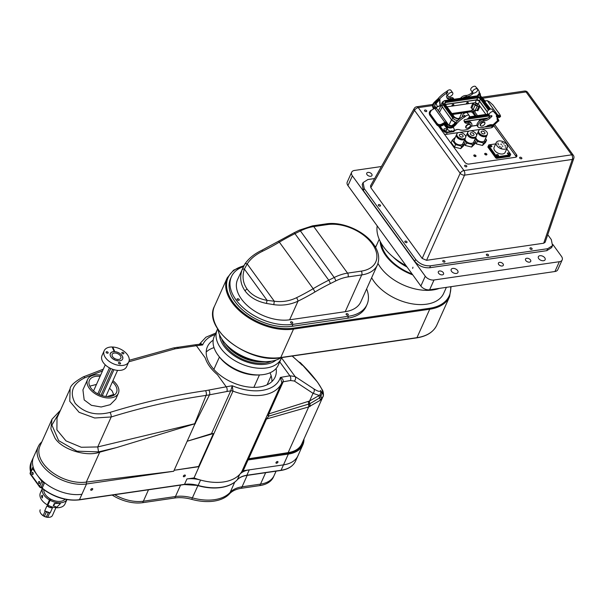 <?xml version="1.0" encoding="UTF-8"?>
<svg xmlns="http://www.w3.org/2000/svg" width="604" height="604" viewBox="0 0 604 604"><rect width="100%" height="100%" fill="white"/><g stroke="black" fill="none" stroke-linecap="round" stroke-linejoin="round"><path stroke-width="0.91" d="M213.174 340.226A37.101 22.424 24.2 0 0 207.421 346.688A37.101 22.424 24.2 0 0 211.302 366.251A37.101 22.424 24.2 0 0 246.19 386.673A37.101 22.424 24.2 0 0 275.122 377.07A37.101 22.424 24.2 0 0 276.126 368.478M271.936 381.532A37.101 22.424 24.2 0 0 270.033 372.774M199.184 344.559C200.173 343.246 201.336 343.374 202.65 344.959L196.391 345.714L205.201 357.847C207.089 363.767 211.158 369.369 217.402 374.654L226.213 386.794L232.261 385.745L232.985 391.128L194.027 477.923A3.375 2.038 24.2 0 0 194.02 477.923L199.078 466.643A3.375 2.038 24.2 0 0 198.625 466.492L213.408 433.551L187.165 441.245L174.133 470.282L199.078 466.643M118.354 393.317L115.742 399.138L110.2 404.703L101.17 407.005L91.415 405.322L84.175 399.916L82.922 389.874L87.58 379.501A16.867 10.193 24.2 0 0 89.347 388.395A16.867 10.193 24.2 0 0 105.202 397.681A16.867 10.193 24.2 0 0 118.354 393.317A16.867 10.193 24.2 0 0 116.587 384.423A16.867 10.193 24.2 0 0 112.948 380.648M129.218 360.278L173.408 347.972L194.888 344.816A3.375 1.895 83.2 0 1 196.391 345.714L175.145 348.825L128.795 361.811A13.492 8.154 -155.8 0 1 116.866 364.967A13.492 8.154 -155.8 0 1 104.401 355.771A13.492 8.154 -155.8 0 1 104.19 350.728A13.492 8.154 -155.8 0 1 112.17 346.99L114.186 351.619A6.75 4.077 24.2 0 0 110.351 353.491A6.75 4.077 24.2 0 0 110.457 356.013A6.75 4.077 24.2 0 0 116.685 360.611A6.75 4.077 24.2 0 0 122.657 359.018A6.75 4.077 24.2 0 0 122.552 356.496A6.75 4.077 24.2 0 0 114.79 351.641L112.774 347.013A13.492 8.154 -155.8 0 1 128.599 356.738A13.492 8.154 -155.8 0 1 128.811 361.781L126.613 366.681A13.492 8.154 -155.8 0 1 114.662 369.875A13.492 8.154 -155.8 0 1 102.204 360.671A13.492 8.154 -155.8 0 1 101.993 355.628L104.19 350.728M102.514 370.947L84.862 377.757C72.45 383.842 69.241 392.374 75.228 403.359C84.22 412.985 95.817 416.005 110.019 412.404C142.612 402.377 174.443 395.137 205.534 390.682L226.213 386.794A3.375 2.001 -99.8 0 1 226.847 391.513L209.535 394.812L195.039 423.706L187.165 441.245L211.506 433.664L230.72 390.841L232.261 385.745A42.167 25.481 24.2 0 0 280.384 377.432C282.551 378.466 283.487 379.916 283.193 381.781L268.765 413.914L309.588 400.988L319.237 395.416L313.031 393.325A3.375 2.809 -56.7 0 0 313.763 388.817C317.825 391.452 320.082 392.026 320.52 390.531L322.408 392.947A3.375 3.322 31.5 0 1 323.004 396.609L320.112 400.384L308.659 406.937L288.146 452.638A33.054 19.977 -155.8 0 0 301.811 443.849L323.004 396.609A3.375 3.02 27.3 0 0 321.909 392.879L320.52 390.531L320.837 391.921A3.375 2.612 166.9 0 0 321.909 392.879L321.909 392.872A3.375 3.02 27.3 0 1 323.004 396.609M100.634 375.129A16.867 10.193 24.2 0 0 87.58 379.501M226.847 391.513L230.72 390.841A3.375 2.038 -155.8 0 1 232.985 391.128A45.534 27.52 -155.8 0 0 281.713 382.974A45.534 27.52 -155.8 0 0 281.841 382.687L280.384 377.432L289.852 375.794L295.092 376.526L313.763 388.817M320.837 391.921L320.173 394.488L319.237 395.416A3.375 2.242 -133.9 0 0 319.652 397.915L320.898 396.367L321.909 392.879A3.375 1.261 -38.4 0 1 322.408 392.947C323.163 391.4 321.441 387.708 317.259 381.871A3.375 1.85 -36 0 1 317.523 382.128L300.679 362.981A3.375 1.125 134.4 0 1 300.777 363.155L302.121 365.193L299.629 362.717M323.095 396.428L323.087 396.443C323.419 397.047 323.925 392.17 322.257 389.769L317.523 382.128M267.466 414.721A3.375 2.038 -155.8 0 1 268.765 413.914A3.375 1.593 -107.7 0 0 268.833 416.111L266.492 418.987L248.644 458.753L288.146 452.638M248.644 458.753A3.375 2.038 24.2 0 0 247.829 459.025A4.047 2.446 -155.8 0 1 247.927 459.01L288.221 453.128A33.733 20.385 24.2 0 0 303.472 440.142M281.857 382.649L267.119 415.499M247.927 459.01L248.04 459.954L243.201 470.743A3.375 2.038 24.2 0 0 241.849 471.52A45.534 27.52 -155.8 0 1 194.027 477.923L186.93 478.957A26.984 16.308 -155.8 0 1 200.566 480.067A45.534 27.52 24.2 0 0 239.728 474.351A26.984 16.308 -155.8 0 1 249.293 469.859L283.495 464.869A34.405 20.793 24.2 0 0 297.983 455.68L302.823 444.891A34.405 20.793 -155.8 0 1 288.334 454.08L248.04 459.954A3.375 2.038 24.2 0 0 246.689 460.731L247.829 459.025M247.149 459.878L267.413 414.827M243.201 470.743L283.495 464.869A34.405 20.793 24.2 0 0 297.983 455.68L295.56 461.071C293.091 466.19 288.183 469.323 280.837 470.471A0.672 0.393 -98.3 0 0 281.071 470.259L288.334 454.08L288.221 453.128M30.872 472.343L30.494 471.837L31.189 462.309L33.613 456.911A34.405 20.793 24.2 0 0 45.459 483.396A34.405 20.793 24.2 0 0 81.902 494.276L86.523 483.978A34.405 20.793 -155.8 0 1 41.835 464.755A34.405 20.793 -155.8 0 1 38.233 446.613A34.405 20.793 -155.8 0 1 41.827 441.909M303.955 439.078A34.405 20.793 -155.8 0 1 302.823 444.891M91.34 490.267A1.178 0.649 144 0 0 92.45 489.618A1.178 0.649 144 0 0 92.676 488.711A1.178 0.649 144 0 0 92.11 488.553A1.178 0.649 144 0 0 91 489.202A1.178 0.649 144 0 0 90.766 490.101A1.178 0.649 144 0 0 91.34 490.267M183.963 476.752A1.178 0.649 144 0 0 185.073 476.103A1.178 0.649 144 0 0 185.3 475.197A1.178 0.649 144 0 0 184.733 475.038A1.178 0.649 144 0 0 183.624 475.688A1.178 0.649 144 0 0 183.389 476.586A1.178 0.649 144 0 0 183.963 476.752M198.625 466.492L174.133 470.282L173.695 471.263L86.523 483.978L86.296 482.09A33.054 19.977 -155.8 0 1 43.367 463.615A33.054 19.977 -155.8 0 1 39.902 446.182L52.02 419.191L50.864 428.848L54.889 437.945C61.638 449.376 86.296 457.198 99.72 452.177L86.296 482.09L173.695 471.263M276.587 463.238A1.178 0.649 144 0 0 277.697 462.589A1.178 0.649 144 0 0 277.923 461.69A1.178 0.649 144 0 0 277.357 461.524A1.178 0.649 144 0 0 276.247 462.173A1.178 0.649 144 0 0 276.013 463.072A1.178 0.649 144 0 0 276.587 463.238M60.453 410.282L52.02 419.191M99.72 452.177L116.466 447.609L98.543 451.89L76.965 451.18L58.633 440.633L51.906 425.08L59.864 411.611M195.039 423.706L116.466 447.609M213.408 433.551L211.506 433.664M194.662 423.827L206.092 395.409C175.205 399.825 143.578 407.013 111.196 416.964L94.707 417.998L79.094 412.313L69.777 401.305L70.102 388.795L57.018 417.945L56.897 429.882L65.979 440.867L81.276 447.262L97.742 446.945L195.417 423.563M208.78 390.116A3.375 1.91 -101.8 0 1 209.535 394.812L206.092 395.409A3.375 1.752 -98.1 0 0 205.534 390.682M98.543 451.89L97.742 446.945L111.196 416.964A3.375 1.253 -107.1 0 0 110.019 412.404M70.102 388.795C70.343 385.662 74.73 381.69 83.269 376.888A3.375 1.427 68.1 0 1 84.862 377.757M215.054 334.616A42.167 25.481 24.2 0 0 202.65 344.959L199.486 344.265L194.888 344.816M267.406 414.857A3.375 0.679 -156.3 0 0 268.833 416.111L309.776 403.759L319.652 397.915A3.375 2.212 43.7 0 1 320.112 400.384M281.849 382.664A3.375 2.038 -155.8 0 1 283.193 381.781L290.486 380.52L294.359 381.033L313.031 393.325L309.588 400.988A3.375 1.623 -107.2 0 0 309.776 403.759A3.375 1.623 70.3 0 1 310.048 406.515M292.155 356.05L299.086 362.151M298.738 361.819L300.007 362.468A3.375 0.581 120.2 0 1 300.014 362.476L300.007 362.468A3.375 0.581 120.2 0 1 300.067 362.793A3.375 0.763 -50.6 0 1 299.811 362.845M308.501 404.159A3.375 1.608 74.1 0 1 308.659 406.937L266.492 418.987A3.375 2.038 -155.8 0 0 265.141 419.803M300.679 362.981A3.375 3.375 0 0 0 300.014 362.476L300.007 362.468A3.375 0.581 120.2 0 1 300.075 362.793A3.375 2.363 147.2 0 1 300.777 363.155C307.391 369.671 312.88 375.914 317.259 381.871M90.925 489.293A1.178 0.649 144 0 0 91.861 488.613M183.548 475.778A1.178 0.649 144 0 0 184.484 475.099M276.171 462.264A1.178 0.649 144 0 0 277.108 461.584M321.607 392.706L321.388 391.649M113.945 395.227L112.14 390.931L109.535 388.259M96.466 384.416L89.785 386.16M100.083 376.36A14.843 8.969 24.2 0 0 89.43 380.331A14.843 8.969 24.2 0 0 90.978 388.161A14.843 8.969 24.2 0 0 104.937 396.33A14.843 8.969 24.2 0 0 116.504 392.487A14.843 8.969 24.2 0 0 114.956 384.665A14.843 8.969 24.2 0 0 112.389 381.887M113.786 394.397L107.21 396.579M214.012 347.625A37.101 22.424 24.2 0 0 206.206 352.034M108.131 352.51A1.11 0.672 -155.8 0 1 108.146 352.925A1.11 0.672 -155.8 0 1 107.165 353.189A1.11 0.672 -155.8 0 1 106.13 352.426A1.11 0.672 -155.8 0 1 106.115 352.011A1.11 0.672 -155.8 0 1 107.104 351.747A1.11 0.672 -155.8 0 1 108.131 352.51M123.85 353.136A1.11 0.672 -155.8 0 1 123.865 353.551A1.11 0.672 -155.8 0 1 122.876 353.816A1.11 0.672 -155.8 0 1 121.849 353.053A1.11 0.672 -155.8 0 1 121.834 352.638A1.11 0.672 -155.8 0 1 122.816 352.374A1.11 0.672 -155.8 0 1 123.85 353.136M120.528 363.231A1.11 0.672 -155.8 0 1 120.543 363.646A1.11 0.672 -155.8 0 1 119.562 363.91A1.11 0.672 -155.8 0 1 118.527 363.155A1.11 0.672 -155.8 0 1 118.512 362.74A1.11 0.672 -155.8 0 1 119.501 362.476A1.11 0.672 -155.8 0 1 120.528 363.231M112.472 347.685L112.774 347.013M39.751 483.313A1.11 0.642 -98.3 0 0 39.743 482.075A1.11 0.642 -98.3 0 0 39.041 481.464A1.11 0.642 -98.3 0 0 38.656 481.811A1.11 0.642 -98.3 0 0 38.671 483.041A1.11 0.642 -98.3 0 0 39.366 483.661A1.11 0.642 -98.3 0 0 39.751 483.313M33.122 474.185A1.11 0.642 -98.3 0 0 33.114 472.947A1.11 0.642 -98.3 0 0 32.42 472.328A1.11 0.642 -98.3 0 0 32.027 472.683A1.11 0.642 -98.3 0 0 32.042 473.914A1.11 0.642 -98.3 0 0 32.737 474.533A1.11 0.642 -98.3 0 0 33.122 474.185M42.401 487.624L42.778 488.711L40.725 487.579A1.351 0.604 91.8 0 0 41.185 487.156A1.351 0.815 -155.8 0 1 42.401 487.624L44.605 482.717A34.405 20.793 24.2 0 0 81.902 494.276L79.479 499.674L184.507 484.348L186.93 478.957M38.233 446.613L33.613 456.911A34.405 20.793 24.2 0 0 33.122 466.907A1.351 0.815 -155.8 0 1 33.107 467.3A1.351 0.815 -155.8 0 1 32.752 467.609A1.351 0.815 24.2 0 0 32.405 467.911A1.351 0.815 24.2 0 0 32.541 468.621L30.343 473.528L39.683 486.394L41.88 481.486L32.541 468.621M41.88 481.486A1.351 0.815 24.2 0 0 43.39 482.256A1.351 0.815 -155.8 0 1 44.605 482.717M42.71 488.53L43.126 489.172C54.798 497.605 66.833 501.177 79.245 499.886A0.672 0.393 -98.3 0 0 79.479 499.674A34.405 20.793 24.2 0 1 42.71 488.53M41.178 513.898A6.07 3.669 24.2 0 0 41.321 514.095A6.07 3.669 24.2 0 0 45.24 516.798A6.07 3.669 24.2 0 0 48.539 517.334A6.07 3.669 24.2 0 0 48.781 517.311M46.342 517.009L48.32 512.592A1.283 0.778 -155.8 0 1 49.702 512.849L47.716 517.266L46.342 517.009A6.75 4.077 -155.8 0 1 45.368 516.707A6.75 4.077 -155.8 0 1 44.417 516.307L43.148 515.605L45.126 511.188A1.283 0.778 -155.8 0 1 46.402 511.898L44.417 516.307M40.136 509.919L40.196 509.799A6.75 4.077 24.2 0 0 40.136 509.919A6.75 4.077 24.2 0 0 39.977 510.388A6.75 4.077 24.2 0 0 41.012 513.702A6.75 4.077 24.2 0 0 43.148 515.605M122.718 356.934A1.283 0.778 -155.8 0 0 122.62 357.085A1.283 0.778 -155.8 0 0 122.589 357.168A1.283 0.778 -155.8 0 0 122.876 357.908A6.75 4.077 -155.8 0 1 122.657 359.018A6.75 4.077 -155.8 0 1 117.931 360.837A1.283 0.778 -155.8 0 0 116.557 360.58A6.75 4.077 -155.8 0 1 114.632 359.878A1.283 0.778 -155.8 0 0 113.363 359.169A6.75 4.077 -155.8 0 1 110.192 353.959A6.75 4.077 -155.8 0 1 110.351 353.491A6.75 4.077 -155.8 0 1 110.404 353.37A1.283 0.778 -155.8 0 0 110.94 353.03A1.283 0.778 -155.8 0 0 110.955 352.653A6.75 4.077 -155.8 0 1 112.155 351.943A1.283 0.778 -155.8 0 0 113.273 351.679A6.75 4.077 -155.8 0 1 121.17 354.556A1.283 0.778 -155.8 0 0 122 355.522A6.75 4.077 -155.8 0 1 122.718 356.934L122.574 357.251M105.262 364.839L93.544 390.939L105.255 364.839M112.087 354.646A4.719 2.854 -155.8 0 1 112.193 354.322A4.719 2.854 -155.8 0 1 117.41 353.536A4.719 2.854 -155.8 0 1 120.921 357.862A4.719 2.854 -155.8 0 1 120.808 358.187A4.719 2.854 -155.8 0 1 115.598 358.965A4.719 2.854 -155.8 0 1 112.087 354.646M110.758 368.5L99.094 394.503M49.135 505.805L48.599 506.99A6.75 4.077 24.2 0 0 50.525 507.692L51.023 506.575M52.329 506.99L51.899 507.949A6.75 4.077 24.2 0 0 52.397 507.987L50.192 512.894L44.696 510.886L46.893 505.986A6.75 4.077 24.2 0 0 47.331 506.28A1.283 0.778 -155.8 0 1 48.599 506.99M47.331 506.28L48.924 502.732M97.795 393.853L109.46 367.851M113.96 369.686L102.28 395.703M51.899 507.949A1.283 0.778 24.2 0 0 50.525 507.692M100.981 395.273L112.654 369.271M49.702 512.849L50.192 512.894M47.716 517.266A6.75 4.077 24.2 0 0 49.037 517.303A6.75 4.077 24.2 0 0 52.442 515.446L55.938 507.67M44.696 510.886L45.126 511.188M48.32 512.592L46.402 511.898M59.66 501.403A11.468 6.931 -155.8 0 1 59.539 501.411A11.468 6.931 -155.8 0 1 45.904 495.295A11.468 6.931 -155.8 0 1 45.829 495.197M65.051 499.236A11.808 7.135 -155.8 0 1 59.788 501.403A11.808 7.135 -155.8 0 1 45.745 495.099A11.808 7.135 -155.8 0 1 45.451 494.706A11.808 7.135 -155.8 0 1 43.866 489.731M49.286 501.569L50.192 499.787L49.286 501.569M41.85 497.394C41.397 495.514 41.638 494.978 42.574 495.778L42.393 497.96L41.85 497.394M42.137 495.265L42.574 495.778M58.55 503.298L60.355 503.668L56.791 507.217L53.28 505.722L54.254 503.547L58.55 503.298M53.424 505.85L55.032 503.442M54.428 503.517L53.877 504.869L54.866 503.464M42.454 488.296A13.492 8.154 24.2 0 0 49.475 499.938L47.278 504.846L49 502.634M42.446 488.296L40.362 492.94A13.492 8.154 24.2 0 0 47.278 504.846M50.827 499.289L50.064 500.271A13.492 8.154 24.2 0 0 66.561 500.112A13.492 8.154 24.2 0 0 66.916 499.591M50.064 500.271L47.859 505.171A13.492 8.154 24.2 0 0 64.364 505.019A13.492 8.154 24.2 0 0 64.983 503.985L66.953 499.599M49.475 499.938L50.245 498.957M148.501 489.776L143.375 501.207A32.382 19.57 -155.8 0 1 114.677 494.714A32.382 19.57 24.2 0 0 143.375 501.207L175.447 496.526L143.375 501.207L142.71 502.679L174.79 497.998A33.733 20.385 -155.8 0 1 191.717 499.357A44.19 26.704 24.2 0 0 229.49 493.846A33.733 20.385 -155.8 0 1 241.396 488.281L259.856 485.586A32.382 19.57 24.2 0 0 273.491 476.941L274.148 475.469A32.382 19.57 -155.8 0 1 260.513 484.121L242.061 486.809A33.733 20.385 24.2 0 0 230.147 492.373A44.19 26.704 -155.8 0 1 192.374 497.885A33.733 20.385 24.2 0 0 175.447 496.526A33.733 20.385 -155.8 0 1 192.374 497.885A44.19 26.704 24.2 0 0 230.147 492.373A33.733 20.385 -155.8 0 1 242.061 486.809L260.513 484.121A32.382 19.57 24.2 0 0 274.148 475.469L276.081 471.165M260.498 374.873L258.52 374.986A32.382 19.57 -155.8 0 1 255.839 375.039A32.382 19.57 -155.8 0 1 220.007 357.704L218.776 356.149A35.077 21.2 24.2 0 0 257.598 374.933A35.077 21.2 24.2 0 0 260.498 374.873A35.077 21.2 24.2 0 0 278.225 365.209L281.2 358.587A35.077 21.2 -155.8 0 1 260.566 368.312A35.077 21.2 -155.8 0 1 226.764 354.79A35.077 21.2 -155.8 0 1 217.191 329.859A35.077 21.2 -155.8 0 1 217.674 328.886M217.191 329.859L214.216 336.481A35.077 21.2 24.2 0 0 218.776 356.149M219.471 334.624A32.382 19.57 24.2 0 0 260.573 364.499A32.382 19.57 24.2 0 0 276.126 360.044M221.683 338.784A30.698 18.55 24.2 0 0 260.022 363.336A30.698 18.55 24.2 0 0 271.543 361.162M281.592 357.598A35.077 21.2 -155.8 0 1 281.2 358.587M112.185 495.076A32.382 19.57 24.2 0 0 142.71 502.679M438.625 273.265A2.869 1.729 -155.8 0 1 438.33 271.747A2.869 1.729 -155.8 0 1 440.565 271.007A2.869 1.729 -155.8 0 1 443.261 272.585A2.869 1.729 -155.8 0 1 443.555 274.095A2.869 1.729 -155.8 0 1 441.32 274.843A2.869 1.729 -155.8 0 1 438.625 273.265M367.051 174.677A2.869 1.729 -155.8 0 1 366.749 173.167A2.869 1.729 -155.8 0 1 368.984 172.419A2.869 1.729 -155.8 0 1 371.679 173.997A2.869 1.729 -155.8 0 1 371.981 175.515A2.869 1.729 -155.8 0 1 369.746 176.255A2.869 1.729 -155.8 0 1 367.051 174.677M525.805 260.543A2.869 1.729 -155.8 0 1 525.503 259.033A2.869 1.729 -155.8 0 1 527.737 258.293A2.869 1.729 -155.8 0 1 530.433 259.871A2.869 1.729 -155.8 0 1 530.735 261.381A2.869 1.729 -155.8 0 1 528.5 262.121A2.869 1.729 -155.8 0 1 525.805 260.543M503.056 263.865A2.695 1.631 24.2 0 0 500.52 262.378A2.695 1.631 24.2 0 0 498.413 263.072A2.695 1.631 24.2 0 0 498.7 264.499A2.695 1.631 24.2 0 0 501.237 265.987A2.695 1.631 24.2 0 0 503.336 265.284A2.695 1.631 24.2 0 0 503.056 263.865M500.58 265.813A2.695 1.631 24.2 0 0 499.848 265.488M538.745 258.655A3.707 2.242 -155.8 0 1 538.353 256.7A3.707 2.242 -155.8 0 1 541.244 255.741A3.707 2.242 -155.8 0 1 544.74 257.78A3.707 2.242 -155.8 0 1 545.125 259.735A3.707 2.242 -155.8 0 1 542.233 260.694A3.707 2.242 -155.8 0 1 538.745 258.655M451.566 271.377A3.707 2.242 -155.8 0 1 451.18 269.422A3.707 2.242 -155.8 0 1 454.072 268.455A3.707 2.242 -155.8 0 1 457.56 270.501A3.707 2.242 -155.8 0 1 457.945 272.457A3.707 2.242 -155.8 0 1 455.054 273.416A3.707 2.242 -155.8 0 1 451.566 271.377M552.849 244.469L561.471 256.353A6.75 4.077 24.2 0 1 562.181 259.909L557.779 269.716A6.75 4.077 -155.8 0 1 554.933 271.513L429.618 289.799A6.75 4.077 -155.8 0 1 420.86 286.032L347.957 185.617A6.75 4.077 -155.8 0 1 347.247 182.061L351.649 172.253A6.75 4.077 24.2 0 0 352.358 175.809L425.261 276.224A6.75 4.077 24.2 0 0 434.019 279.992L429.618 289.799M412.675 268.418L412.955 267.202L412.675 268.418M554.933 271.513L559.334 261.706L434.019 279.992M381.418 166.523L354.495 170.449A6.75 4.077 24.2 0 0 351.649 172.253M559.334 261.706A6.75 4.077 24.2 0 0 562.181 259.909M488.07 146.5L488.357 145.866L488.07 146.5M495.673 143.88L488.795 144.885L488.583 145.421L496.541 156.376L497.417 156.746L510.493 154.843L510.048 155.824L496.971 157.727L510.048 155.824L509.761 156.459L496.684 158.369L495.809 157.991L487.858 147.036M495.809 157.991L496.095 157.35L488.145 146.402L496.095 157.35L496.971 157.727L496.684 158.369M507.632 153.869A1.08 0.649 -155.8 0 1 508.742 154.375A1.08 0.649 24.2 0 0 507.632 153.869M496.73 155.462A1.08 0.649 -155.8 0 1 497.847 155.96A1.08 0.649 24.2 0 0 496.73 155.462M490.101 146.334A1.08 0.649 -155.8 0 1 491.218 146.832A1.08 0.649 24.2 0 0 490.101 146.334M505.231 147.082L506.099 147.225L505.231 147.082M501.916 142.514L502.785 142.665L501.916 142.514M500.867 147.716L501.743 147.867L500.867 147.716M497.553 143.148L498.428 143.299L497.553 143.148M504.778 145.632L505.646 145.775L504.778 145.632M503.457 143.805L504.325 143.956L503.457 143.805M502.052 146.025L502.928 146.176L502.052 146.025M500.731 144.205L501.599 144.348L500.731 144.205M499.334 146.425L500.203 146.576L499.334 146.425M498.006 144.598L498.874 144.749L498.006 144.598M496.896 145.768A6.07 3.669 -155.8 0 1 496.261 142.567A6.07 3.669 -155.8 0 1 500.995 140.996A6.07 3.669 -155.8 0 1 506.703 144.341A6.07 3.669 -155.8 0 1 507.337 147.542A6.07 3.669 -155.8 0 1 502.604 149.113A6.07 3.669 -155.8 0 1 496.896 145.768M496.261 142.567L494.102 147.376A6.07 3.669 24.2 0 0 494.744 150.577A6.07 3.669 24.2 0 0 500.452 153.922A6.07 3.669 24.2 0 0 505.186 152.351L507.337 147.542M490.01 146.221A1.08 0.649 24.2 0 0 491.022 146.81A1.08 0.649 24.2 0 0 491.867 146.538A1.08 0.649 24.2 0 0 491.754 145.964A1.08 0.649 24.2 0 0 490.735 145.368A1.08 0.649 24.2 0 0 489.897 145.647A1.08 0.649 24.2 0 0 490.01 146.221M507.534 153.756A1.08 0.649 24.2 0 0 508.553 154.352A1.08 0.649 24.2 0 0 509.391 154.073A1.08 0.649 24.2 0 0 509.278 153.507A1.08 0.649 24.2 0 0 508.266 152.91A1.08 0.649 24.2 0 0 507.42 153.19A1.08 0.649 24.2 0 0 507.534 153.756M496.639 155.349A1.08 0.649 24.2 0 0 497.651 155.945A1.08 0.649 24.2 0 0 498.496 155.666A1.08 0.649 24.2 0 0 498.383 155.092A1.08 0.649 24.2 0 0 497.364 154.503A1.08 0.649 24.2 0 0 496.526 154.775A1.08 0.649 24.2 0 0 496.639 155.349M510.493 154.843L510.705 154.307L506.748 148.856M488.583 145.421L488.795 144.885M497.417 156.746L496.971 157.727L496.095 157.35L496.541 156.376M481.607 119.886L481.614 119.894A1.653 0.906 144 0 0 480.278 119.818A1.653 0.906 144 0 0 478.942 121.049A1.653 0.906 144 0 0 478.836 121.563M467.141 122.031L467.119 122A1.653 0.906 144 0 0 465.442 122.106M472.69 91.272A2.967 1.631 -36 0 1 475.091 89.052A2.967 1.631 -36 0 1 477.485 89.181A2.967 1.631 -36 0 1 477.485 90.57A2.967 1.631 -36 0 1 475.076 92.797A2.967 1.631 -36 0 1 472.683 92.669A2.967 1.631 -36 0 1 472.69 91.272M475.793 86.931A2.967 1.631 144 0 0 475.665 86.666A2.967 1.631 144 0 0 473.264 86.538A2.967 1.631 144 0 0 470.863 88.758A2.967 1.631 144 0 0 470.863 90.155L472.683 92.669M439.803 99.585A1.012 0.559 144 0 0 439.742 99.449A1.012 0.559 144 0 0 439.319 99.305A20.242 11.106 -36 0 1 446.915 92.978A3.375 1.85 144 0 0 447.843 92.269A2.967 1.631 144 0 0 446.907 93.522A2.967 1.631 144 0 0 446.907 94.911L447.896 96.285A2.967 1.631 -36 0 1 447.904 94.888A2.967 1.631 -36 0 1 450.305 92.669A2.967 1.631 -36 0 1 452.706 92.797A2.967 1.631 -36 0 1 452.698 94.186A2.967 1.631 -36 0 1 450.297 96.413A2.967 1.631 -36 0 1 447.896 96.285M452.706 92.797L450.878 90.283A2.967 1.631 144 0 0 447.02 91.129L447.843 92.269M494.019 111.951L492.2 109.445A2.967 1.631 144 0 0 489.806 109.316A2.967 1.631 144 0 0 487.398 111.536A2.967 1.631 144 0 0 487.398 112.933L489.217 115.44A2.967 1.631 -36 0 1 489.225 114.05A2.967 1.631 -36 0 1 491.626 111.823A2.967 1.631 -36 0 1 494.019 111.951A2.967 1.631 -36 0 1 494.155 112.216L494.525 112.737A20.242 11.106 -36 0 1 495.892 114.103A20.242 11.106 -36 0 1 497.115 117.569L497.1 119.154L497.568 120.672L497.628 119.637M497.477 119.282L498.036 119.992A0.672 0.612 117.2 0 1 497.923 120.928L497.568 120.672L493.038 124.779L490.569 124.673A6.75 3.7 -36 0 0 488.168 125.511A15.515 8.509 -36 0 1 479.659 127.701A4.719 2.59 -36 0 1 478.074 126.999A4.719 2.59 -36 0 1 478.081 124.779A4.719 2.59 -36 0 1 484.136 120.747L483.313 119.607A6.07 3.33 144 0 0 489.074 117.085L490.403 115.877M478.074 126.999L477.251 125.858A4.719 2.59 -36 0 1 477.258 123.639A4.719 2.59 -36 0 1 483.313 119.607M456.526 123.246L456.609 123.714L455.499 123.563L456.526 123.246A1.012 0.559 -36 0 1 456.684 123.216L456.02 122.31A20.242 11.106 -36 0 1 463.615 115.983A3.375 1.85 144 0 0 464.544 115.273L465.374 116.413A2.967 1.631 -36 0 1 469.24 115.568A2.967 1.631 -36 0 1 469.233 116.965A2.967 1.631 -36 0 1 465.367 119.494A1.012 0.559 -36 0 0 464.053 120.355A1.012 0.559 -36 0 0 464.008 120.762L464.446 121.94A6.07 3.33 -36 0 0 464.687 122.385A6.07 3.33 -36 0 0 468.591 123.02A4.719 2.59 -36 0 1 471.633 123.503A4.719 2.59 -36 0 1 470.977 126.787A4.719 2.59 -36 0 1 467.028 129.543A15.515 8.509 -36 0 1 459.418 129.709A6.75 3.7 -36 0 0 457.492 129.505L454.291 130.336M469.24 115.568L467.413 113.061A2.967 1.631 144 0 0 465.02 112.933A2.967 1.631 144 0 0 462.619 115.153A2.967 1.631 144 0 0 462.611 116.549L462.656 116.602M481.607 126.077A2.695 1.48 -36 0 1 481.547 126.077A2.695 1.48 -36 0 1 480.444 125.685A2.695 1.48 -36 0 1 480.444 124.416A2.695 1.48 -36 0 1 482.634 122.393A2.695 1.48 -36 0 1 484.808 122.514A2.695 1.48 -36 0 1 484.846 123.692A2.695 1.48 -36 0 1 484.823 123.745M480.384 125.587A2.695 1.48 -36 0 1 480.308 125.504A2.695 1.48 -36 0 1 480.316 124.235A2.695 1.48 -36 0 1 482.498 122.212A2.695 1.48 -36 0 1 484.68 122.333A2.695 1.48 -36 0 1 484.74 122.423M467.119 128.191A2.695 1.48 -36 0 1 467.058 128.191A2.695 1.48 -36 0 1 465.948 127.799A2.695 1.48 -36 0 1 465.956 126.53A2.695 1.48 -36 0 1 468.138 124.507A2.695 1.48 -36 0 1 470.32 124.628A2.695 1.48 -36 0 1 470.35 125.806A2.695 1.48 -36 0 1 470.327 125.858M465.888 127.701A2.695 1.48 -36 0 1 465.82 127.618A2.695 1.48 -36 0 1 465.82 126.349A2.695 1.48 -36 0 1 468.009 124.326A2.695 1.48 -36 0 1 470.184 124.447A2.695 1.48 -36 0 1 470.244 124.537M480.618 124.492A2.567 1.404 -36 0 1 483.479 122.333A2.567 1.404 -36 0 1 484.801 123.797A2.567 1.404 -36 0 1 484.763 123.888A2.567 1.404 -36 0 1 481.667 126.07A2.567 1.404 -36 0 1 480.618 124.492M466.129 126.606A2.567 1.404 -36 0 1 468.983 124.447A2.567 1.404 -36 0 1 470.305 125.911A2.567 1.404 -36 0 1 470.267 126.002A2.567 1.404 -36 0 1 467.179 128.184A2.567 1.404 -36 0 1 466.129 126.606M444.34 134.096L446.409 134.345L458.504 132.586M444.597 128.675A1.518 0.914 -155.8 0 1 446.205 129.158A1.518 0.914 -155.8 0 1 446.726 130.321A1.518 0.914 -155.8 0 1 446.084 130.728A1.518 0.914 -155.8 0 1 444.476 130.245A1.518 0.914 -155.8 0 1 443.955 129.082A1.518 0.914 -155.8 0 1 444.597 128.675M467.579 103.82L472.947 103.035L475.137 105.217L477.326 106.161L479.999 106.274L477.885 110.766L477.009 110.396L479.123 105.896M472.003 108.176L473.113 109.853L475.189 110.743L477.009 110.396L474.095 110.457L470.984 107.595L472.026 108.176M475.892 103.767A1.148 0.695 -155.8 0 1 477.107 104.13A1.148 0.695 -155.8 0 1 477.5 105.013A1.148 0.695 -155.8 0 1 477.017 105.315A1.148 0.695 -155.8 0 1 475.801 104.953A1.148 0.695 -155.8 0 1 475.408 104.077A1.148 0.695 -155.8 0 1 475.892 103.767M453.702 104.688A0.997 0.544 144 0 0 453.649 104.575A0.997 0.544 144 0 0 452.849 104.53A0.997 0.544 144 0 0 452.041 105.277A0.997 0.544 144 0 0 452.041 105.745A0.997 0.544 144 0 0 452.086 105.791L452.064 105.791A1.012 0.559 -36 0 1 452.026 105.753A1.012 0.559 -36 0 1 452.026 105.277A1.012 0.559 -36 0 1 452.849 104.522A1.012 0.559 -36 0 1 453.664 104.56A1.012 0.559 -36 0 1 453.71 104.651M452.185 105.473A0.997 0.544 -36 0 1 452.992 104.726A0.997 0.544 -36 0 1 453.793 104.771A0.997 0.544 -36 0 1 453.793 105.239A0.997 0.544 -36 0 1 452.985 105.979A0.997 0.544 -36 0 1 452.185 105.942A0.997 0.544 -36 0 1 452.185 105.473M453.642 105.013C453.461 104.175 452.917 104.25 452.011 105.247L452.064 105.791M468.198 102.574A0.997 0.544 144 0 0 468.145 102.461A0.997 0.544 144 0 0 467.345 102.416A0.997 0.544 144 0 0 466.537 103.163A0.997 0.544 144 0 0 466.537 103.624A0.997 0.544 144 0 0 466.575 103.677L466.628 103.714M466.681 103.36A0.997 0.544 -36 0 1 467.481 102.612A0.997 0.544 -36 0 1 468.289 102.657A0.997 0.544 -36 0 1 468.289 103.125A0.997 0.544 -36 0 1 467.481 103.865A0.997 0.544 -36 0 1 466.681 103.828A0.997 0.544 -36 0 1 466.681 103.36M468.138 102.899C467.957 102.061 467.405 102.136 466.499 103.133L466.56 103.677A1.012 0.559 -36 0 1 466.522 103.639A1.012 0.559 -36 0 1 466.522 103.163A1.012 0.559 -36 0 1 467.345 102.408A1.012 0.559 -36 0 1 468.16 102.446M445.344 104.537L476.503 99.992L479.787 101.14M445.254 104.409L476.79 99.811A2.084 1.261 -155.8 0 1 479.493 100.974L487.315 111.748M458.934 119.449L453.347 117.335L443.608 103.918L442.845 104.484A4.59 2.771 -155.8 0 1 442.362 102.068L441.479 104.031A4.59 2.771 24.2 0 0 441.962 106.447L451.701 119.871A4.59 2.771 24.2 0 0 455.212 122.204M464.272 121.464L487.881 118.022M455.174 122.242L451.407 119.698L441.494 105.602M464.31 121.57L487.67 118.165M452.857 131.166L453.906 131.619L450.274 131.166M447.005 106.817L452.321 106.047M453.091 105.934L466.809 103.933M487.269 111.914L479.568 101.306L478.36 104.009L475.295 102.695L472.947 103.035L470.984 107.595L471.475 107.746M475.137 105.217L473.113 109.702L475.031 110.653L477.326 106.161M478.36 104.009L485.918 114.428M451.875 113.529L471.724 110.63L474.789 111.951L477.485 115.658M477.885 110.766L477.417 110.502L477.885 110.766M477.59 110.668L476.76 110.434L477.417 110.502M481.161 129.279L491.633 127.754L493.068 126.817L493.732 125.209M459.365 132.457L469.406 130.993M470.267 130.864L480.301 129.407M493.793 125.058L492.351 126.01L491.633 127.754M471.354 126.236L477.024 125.406M446.409 134.345L447.194 132.593L444.786 132.208L442.815 130.713L442.46 131.506M477.001 125.3L471.422 126.115M488.591 125.315L488.175 126.138L485.639 126.983L487.149 125.994M447.904 129.694L444.023 124.65M440.142 126.221L443.193 130.426L447.134 132.125L451.256 131.529L451.505 130.623M487.813 125.33L488.175 126.138L493.158 125.217M434.578 108.388L431.55 110.23C429.897 111.325 429.482 112.608 430.297 114.081L429.799 114.783A4.047 3.284 168 0 1 429.331 113.733A4.047 3.284 168 0 1 431.301 110.154L429.452 114.315A4.047 3.284 168 0 1 429.406 114.02M430.297 114.081L437.054 123.39C438.24 124.673 439.765 124.907 441.622 124.107L444.899 122.333L445.314 123.178L446.379 122.959L446.892 123.714L446.885 122.74L446.379 122.959M446.749 123.812L444.431 124.122L446.288 122.997L447.889 125.096L448.568 125.051L446.854 122.559A0.672 0.559 159.6 0 1 446.885 122.74L447.134 123.163M444.348 124.341L442.158 125.519A4.047 3.284 168 0 1 436.677 124.666L429.92 115.356A4.047 3.284 168 0 1 429.452 114.315L430.025 115.5M496.39 115.689L497.334 115.583A0.672 0.544 -64 0 0 497.462 114.662L499.5 115.658C500.489 116.043 500.535 115.583 499.651 114.262L499.772 114.435M499.651 114.262L492.894 104.945L489.429 101.782L487.39 100.793A0.672 0.544 -64 0 0 487.224 100.649L484.899 100.974M485.586 100.891L484.559 101.298L485.586 100.891M484.921 100.989A0.672 0.551 124 0 1 484.831 100.891L483.759 99.464L483.208 99.517M497.334 115.583L499.365 116.58L498.67 117.274L497.228 116.572A0.672 0.544 116 0 1 497.001 116.723M496.375 116.549L497.198 116.564M496.82 115.976L497.432 116.391L496.631 116.859M445.367 124.711L444.438 124.122M445.495 124.824L446.039 124.243L447.028 125.609L446.59 126.312L445.42 124.779M496.284 114.715A1.955 1.072 -36 0 1 497.462 114.662L487.39 100.793A1.955 1.072 144 0 0 485.118 101.51L484.597 101.978L484.559 101.298M496.329 116.557L496.986 116.663M445.526 124.907L444.589 124.356L442.151 125.662C439.969 126.636 438.157 126.334 436.715 124.749L436.79 124.817M452.328 125.67L454.065 124.031L454.563 124.711A4.719 2.59 -36 0 1 452.826 126.349L452.2 125.519L451.875 125.911L447.889 125.096M456.179 122.136A1.012 0.559 144 0 0 455.695 122.106L455.001 122.876L455.499 123.563A20.913 11.476 144 0 0 454.563 124.711L455.341 125.247L452.562 127.55A5.059 4.183 159.6 0 1 446.59 126.312L447.806 129.566L444.174 124.567L447.783 129.52A5.059 4.183 -20.4 0 0 453.264 130.932L454.578 130.388L453.362 127.119L452.826 126.349L452.207 126.681C450.033 127.429 448.304 127.074 447.028 125.609M497.266 119.116L498.036 119.992C498.806 120.317 498.662 119.728 497.62 118.233L497.485 118.037M440.014 104.145L439.999 105.851L437.085 106.651M435.152 106.576A2.695 2.227 159.6 0 1 434.971 106.213A2.695 2.227 159.6 0 1 435.786 103.729L436.164 103.427L437.379 106.697L436.775 107.112A2.695 2.227 -20.4 0 0 436.186 108.003M435.454 107.965L434.502 106.651L435.227 102.982L435.627 102.665L436.164 103.427L439.41 100.022L439.848 100.234L440.195 105.345M435.627 102.665L435.137 101.978L436.866 100.34L437.364 101.027L435.627 102.665M434.472 108.312L433.642 107.172C432.668 105.526 432.977 103.941 434.578 102.401L435.137 101.978M480.157 94.783A0.672 0.506 -174.8 0 1 479.908 95.462L480.369 96.98L480.814 96.33A0.672 0.476 128.2 0 1 480.784 96.934M478.927 92.404L480.218 93.673L480.565 96.104L480.067 95.424L483.759 99.464M455.454 122.114L455.001 122.876A20.913 11.476 144 0 0 454.065 124.031L451.747 125.647L452.562 127.55M493.038 124.779L493.672 125.036L492.773 124.983M439.999 105.851L439.033 105.957M438.142 101.555L437.364 101.027A20.913 11.476 -36 0 1 438.3 99.871L439.41 100.022L439.327 99.554A1.012 0.559 -36 0 1 439.908 99.683A1.012 0.559 -36 0 1 439.976 99.864L439.848 100.234M477.13 88.69A20.242 11.106 -36 0 1 478.36 89.958A20.242 11.106 -36 0 1 479.584 93.431A1.012 0.559 144 0 0 478.708 93.967L478.874 94.194A1.012 0.559 -36 0 1 479.908 93.635L479.908 95.462M456.231 129.649L457.198 129.535M455.695 122.106L455.001 122.876M456.851 123.45L456.851 123.45A20.242 11.106 -36 0 1 464.446 117.123L463.615 115.983M497.402 117.448L497.107 117.327A1.012 0.559 -36 0 1 497.107 117.327L497.13 117.803M438.255 98.429L437.802 99.192L438.496 98.414L437.802 99.192L438.3 99.871L439.327 99.554M438.391 98.407L439.319 99.305M479.704 93.076L479.078 92.495M465.374 116.413A3.375 1.85 -36 0 1 464.446 117.123M494.525 112.737A3.375 1.85 -36 0 1 494.299 112.51A3.375 1.85 -36 0 1 494.155 112.216M489.074 117.085L489.904 118.225L491.535 116.746A1.012 0.559 -36 0 0 491.875 115.825A1.012 0.559 -36 0 0 491.195 115.726A2.967 1.631 -36 0 1 489.217 115.44M489.904 118.225A6.07 3.33 -36 0 1 484.136 120.747M446.915 92.978L446.084 91.838A20.242 11.106 144 0 0 438.489 98.165M446.084 91.838A3.375 1.85 144 0 0 447.02 91.129M446.839 97.584A6.07 3.33 144 0 0 450.237 97.735L451.06 98.875A4.719 2.59 -36 0 1 454.012 99.252L453.272 98.218A4.719 2.59 144 0 0 450.237 97.735M462.891 97.954A4.719 2.59 -36 0 1 466.613 96.602L465.782 95.462A4.719 2.59 144 0 0 460.467 98.309M465.782 95.462A6.07 3.33 144 0 0 471.543 92.941L472.373 94.081L473.468 93.091M472.351 92.208L471.543 92.941M478.36 89.958L477.538 88.818A20.242 11.106 144 0 0 476.307 87.55M464.37 121.729A6.07 3.33 144 0 0 467.76 121.88A4.719 2.59 -36 0 1 470.803 122.363L471.633 123.503M493.838 111.695A20.242 11.106 -36 0 1 495.061 112.963L495.892 114.103M447.307 95.47A1.012 0.559 144 0 0 446.477 96.617L446.915 97.795A6.07 3.33 144 0 0 447.156 98.241A6.07 3.33 144 0 0 451.06 98.875M441.048 105.36A6.75 3.7 144 0 0 440.369 105.33M478.708 93.967A5.194 2.846 144 0 0 478.066 94.813A13.084 7.18 -36 0 1 477.303 95.893M466.613 96.602A6.07 3.33 144 0 0 472.373 94.081M474.314 154.941A1.178 0.71 24.2 0 0 473.823 155.258A1.178 0.71 24.2 0 0 474.223 156.164A1.178 0.71 24.2 0 0 475.476 156.542A1.178 0.71 24.2 0 0 475.975 156.225A1.178 0.71 24.2 0 0 475.567 155.319A1.178 0.71 24.2 0 0 474.314 154.941M485.216 153.356A1.178 0.71 24.2 0 0 484.718 153.665A1.178 0.71 24.2 0 0 485.125 154.579A1.178 0.71 24.2 0 0 486.371 154.949A1.178 0.71 24.2 0 0 486.869 154.632A1.178 0.71 24.2 0 0 486.462 153.726A1.178 0.71 24.2 0 0 485.216 153.356M476.073 115.862L473.309 112.057A2.023 1.223 24.2 0 0 470.682 110.925L451.966 113.658M459.387 118.293L461.69 113.152M473.966 155.915A1.178 0.71 -155.8 0 1 475.386 156.549M484.869 154.322A1.178 0.71 -155.8 0 1 486.28 154.956M452.57 114.488L470.244 111.906A2.023 1.223 -155.8 0 1 472.872 113.039L475.031 116.013M459.606 135.93A2.023 1.223 24.2 0 0 461.509 137.048A2.023 1.223 24.2 0 0 463.087 136.527A2.023 1.223 24.2 0 0 462.875 135.455A2.023 1.223 24.2 0 0 460.973 134.345A2.023 1.223 24.2 0 0 459.395 134.866A2.023 1.223 24.2 0 0 459.606 135.93M456.624 134.503A4.719 2.854 24.2 0 0 456.496 134.745A4.719 2.854 24.2 0 0 456.986 137.229A4.719 2.854 24.2 0 0 461.426 139.834A4.719 2.854 24.2 0 0 465.11 138.61A4.719 2.854 24.2 0 0 465.201 138.354M456.496 134.745L454.238 139.766A4.719 2.854 24.2 0 0 454.729 142.257A4.719 2.854 24.2 0 0 459.176 144.854A4.719 2.854 24.2 0 0 462.853 143.639L465.11 138.61M457.432 136.255A4.719 2.854 24.2 0 0 461.871 138.852A4.719 2.854 24.2 0 0 465.548 137.629A4.719 2.854 24.2 0 0 465.057 135.137A4.719 2.854 24.2 0 0 460.618 132.54A4.719 2.854 24.2 0 0 456.934 133.763A4.719 2.854 24.2 0 0 457.432 136.255M456.843 134.012A4.719 2.854 24.2 0 0 456.715 134.254A4.719 2.854 24.2 0 0 457.205 136.746A4.719 2.854 24.2 0 0 461.645 139.343A4.719 2.854 24.2 0 0 465.329 138.12A4.719 2.854 24.2 0 0 465.42 137.863M455.371 137.244L452.29 140.136L451.188 142.589L454.442 147.066L460.701 148.637L463.706 145.715L464.801 143.269L463.698 141.751M452.29 140.136L455.544 144.62L461.796 146.183L464.801 143.269M454.442 147.066L455.544 144.62M460.701 148.637L461.796 146.183M519.81 158.165A1.178 0.71 24.2 0 0 520.92 158.814A1.178 0.71 24.2 0 0 521.841 158.505A1.178 0.71 24.2 0 0 521.713 157.886A1.178 0.71 24.2 0 0 520.603 157.236A1.178 0.71 24.2 0 0 519.682 157.538A1.178 0.71 24.2 0 0 519.81 158.165M424.68 110.962A1.178 0.71 24.2 0 0 425.79 111.612A1.178 0.71 24.2 0 0 426.711 111.31A1.178 0.71 24.2 0 0 426.59 110.683A1.178 0.71 24.2 0 0 425.48 110.034A1.178 0.71 24.2 0 0 424.559 110.343A1.178 0.71 24.2 0 0 424.68 110.962M464.778 166.191A1.178 0.71 24.2 0 0 465.888 166.84A1.178 0.71 24.2 0 0 466.809 166.538A1.178 0.71 24.2 0 0 466.688 165.911A1.178 0.71 24.2 0 0 465.578 165.262A1.178 0.71 24.2 0 0 464.657 165.572A1.178 0.71 24.2 0 0 464.778 166.191M530.086 248.75A1.178 0.71 24.2 0 0 531.195 249.399A1.178 0.71 24.2 0 0 532.116 249.09A1.178 0.71 24.2 0 0 531.996 248.471A1.178 0.71 24.2 0 0 530.886 247.821A1.178 0.71 24.2 0 0 529.965 248.123A1.178 0.71 24.2 0 0 530.086 248.75M486.499 255.107A1.178 0.71 24.2 0 0 487.609 255.756A1.178 0.71 24.2 0 0 488.53 255.454A1.178 0.71 24.2 0 0 488.409 254.828A1.178 0.71 24.2 0 0 487.3 254.178A1.178 0.71 24.2 0 0 486.379 254.488A1.178 0.71 24.2 0 0 486.499 255.107M442.913 261.464A1.178 0.71 24.2 0 0 444.023 262.113A1.178 0.71 24.2 0 0 444.944 261.811A1.178 0.71 24.2 0 0 444.816 261.185A1.178 0.71 24.2 0 0 443.706 260.535A1.178 0.71 24.2 0 0 442.785 260.845A1.178 0.71 24.2 0 0 442.913 261.464M404.99 242.015A1.178 0.71 24.2 0 0 406.099 242.665A1.178 0.71 24.2 0 0 407.021 242.355A1.178 0.71 24.2 0 0 406.892 241.736A1.178 0.71 24.2 0 0 405.782 241.087A1.178 0.71 24.2 0 0 404.861 241.389A1.178 0.71 24.2 0 0 404.99 242.015M378.481 205.496A1.178 0.71 24.2 0 0 379.591 206.153A1.178 0.71 24.2 0 0 380.512 205.843A1.178 0.71 24.2 0 0 380.384 205.224A1.178 0.71 24.2 0 0 379.274 204.575A1.178 0.71 24.2 0 0 378.353 204.877A1.178 0.71 24.2 0 0 378.481 205.496M547.745 234.684L551.316 239.599L552.517 245.647L551.633 247.602L546.801 250.668L429.655 267.761C423.706 268.123 418.746 265.987 414.767 261.351L363.397 190.6L362.196 184.552L363.079 182.589L367.904 179.531L374.616 178.55M516.246 157.01A3.375 2.038 24.2 0 0 515.816 156.081L516.473 154.609L494.616 124.5M493.611 125.496L515.816 156.081M552.517 245.647L547.685 248.705L430.539 265.798C424.589 266.16 419.621 264.024 415.643 259.388L364.28 188.637L363.079 182.589M426.56 260.316L422.181 258.437L460.173 173.273A3.375 1.835 24 0 0 464.551 175.152L426.56 260.316L543.706 243.223L572.32 159.433A3.375 2.038 18.9 0 0 573.8 158.369L573.8 158.369A3.375 3.375 0 0 0 573.339 155.296A3.375 1.85 -36 0 0 571.709 154.828L526.046 91.936L482.981 98.218M432.524 105.579L418.278 107.655A3.375 1.948 81.7 0 0 416.692 106.772A3.375 3.375 0 0 0 414.238 108.448L414.238 108.448A3.375 2.031 29.5 0 0 414.518 110.381L370.818 187.685L422.181 258.437M370.818 187.685L370.516 185.805L414.238 108.448M573.8 158.369L545.17 242.219L543.706 243.223M438.459 125.994L464.718 162.159A3.375 2.038 -155.8 0 0 469.097 164.046L515.408 157.289A3.375 2.038 -155.8 0 0 516.828 156.391A3.375 2.038 -155.8 0 0 516.473 154.609M438.572 110.449L438.164 110.509M470.501 134.345A2.023 1.223 24.2 0 0 472.411 135.455A2.023 1.223 24.2 0 0 473.989 134.934A2.023 1.223 24.2 0 0 473.77 133.869A2.023 1.223 24.2 0 0 471.867 132.752A2.023 1.223 24.2 0 0 470.289 133.28A2.023 1.223 24.2 0 0 470.501 134.345M467.519 132.918A4.719 2.854 24.2 0 0 467.39 133.152A4.719 2.854 24.2 0 0 467.889 135.643A4.719 2.854 24.2 0 0 472.328 138.24A4.719 2.854 24.2 0 0 476.005 137.017A4.719 2.854 24.2 0 0 476.095 136.768M464.982 138.905A4.719 2.854 24.2 0 0 465.631 140.672A4.719 2.854 24.2 0 0 470.071 143.269A4.719 2.854 24.2 0 0 473.755 142.046L476.005 137.017M468.326 134.662A4.719 2.854 24.2 0 0 472.766 137.259A4.719 2.854 24.2 0 0 476.45 136.036A4.719 2.854 24.2 0 0 475.952 133.552A4.719 2.854 24.2 0 0 471.513 130.947A4.719 2.854 24.2 0 0 467.828 132.17A4.719 2.854 24.2 0 0 468.326 134.662M467.738 132.427A4.719 2.854 24.2 0 0 467.609 132.661A4.719 2.854 24.2 0 0 468.108 135.153A4.719 2.854 24.2 0 0 472.547 137.75A4.719 2.854 24.2 0 0 476.224 136.527A4.719 2.854 24.2 0 0 476.322 136.278M464.393 144.182L465.337 145.481L471.596 147.044L474.601 144.13L475.703 141.676L474.601 140.158M466.265 135.651L465.601 136.202M464.393 140.211L466.439 143.027L472.698 144.59L475.703 141.676M465.337 145.481L466.439 143.027M471.596 147.044L472.698 144.59M481.403 132.752A2.023 1.223 24.2 0 0 483.306 133.869A2.023 1.223 24.2 0 0 484.884 133.341A2.023 1.223 24.2 0 0 484.672 132.276A2.023 1.223 24.2 0 0 482.77 131.166A2.023 1.223 24.2 0 0 481.192 131.687A2.023 1.223 24.2 0 0 481.403 132.752M478.413 131.325A4.719 2.854 24.2 0 0 478.285 131.559A4.719 2.854 24.2 0 0 478.783 134.05A4.719 2.854 24.2 0 0 483.223 136.655A4.719 2.854 24.2 0 0 486.907 135.432A4.719 2.854 24.2 0 0 486.998 135.175M475.876 137.312A4.719 2.854 24.2 0 0 476.526 139.079A4.719 2.854 24.2 0 0 480.965 141.676A4.719 2.854 24.2 0 0 484.65 140.453L486.907 135.432M479.221 133.069A4.719 2.854 24.2 0 0 483.661 135.673A4.719 2.854 24.2 0 0 487.345 134.45A4.719 2.854 24.2 0 0 486.847 131.959A4.719 2.854 24.2 0 0 482.407 129.362A4.719 2.854 24.2 0 0 478.73 130.585A4.719 2.854 24.2 0 0 479.221 133.069M478.64 130.834A4.719 2.854 24.2 0 0 478.511 131.076A4.719 2.854 24.2 0 0 479.002 133.56A4.719 2.854 24.2 0 0 483.442 136.164A4.719 2.854 24.2 0 0 487.126 134.941A4.719 2.854 24.2 0 0 487.217 134.684M475.288 142.589L476.231 143.888L482.49 145.451L485.495 142.536L486.598 140.09L485.495 138.565M477.168 134.065L476.496 134.617M475.288 138.618L477.334 141.442L483.593 143.005L486.598 140.09M476.231 143.888L477.334 141.442M482.49 145.451L483.593 143.005M377.198 225.888A48.418 29.264 24.2 0 0 394.102 257.802A48.418 29.264 24.2 0 0 406.062 265.647M382.566 248.252A38.792 23.443 -155.8 0 1 381.539 243.835M406.688 266.515A38.588 23.322 -155.8 0 1 396.156 259.395M407.066 267.036A38.792 23.443 -155.8 0 1 393.136 257.01M290.683 322.679A1.178 0.71 24.2 0 0 291.792 323.329A1.178 0.71 24.2 0 0 292.714 323.019A1.178 0.71 24.2 0 0 292.593 322.4A1.178 0.71 24.2 0 0 291.483 321.751A1.178 0.71 24.2 0 0 290.562 322.053A1.178 0.71 24.2 0 0 290.683 322.679M346.258 314.571A1.178 0.71 24.2 0 0 347.368 315.22A1.178 0.71 24.2 0 0 348.289 314.911A1.178 0.71 24.2 0 0 348.168 314.291A1.178 0.71 24.2 0 0 347.058 313.642A1.178 0.71 24.2 0 0 346.137 313.944A1.178 0.71 24.2 0 0 346.258 314.571M237.236 299.682A1.178 0.71 24.2 0 0 238.346 300.331A1.178 0.71 24.2 0 0 239.267 300.029A1.178 0.71 24.2 0 0 239.139 299.41A1.178 0.71 24.2 0 0 238.029 298.761A1.178 0.71 24.2 0 0 237.108 299.063A1.178 0.71 24.2 0 0 237.236 299.682M266.575 303.457A2.695 0.566 99.9 0 1 267.111 300.377L244.393 269.097C241.977 276.368 242.876 283.019 247.089 289.037C251.528 294.941 258.202 298.723 267.111 300.377L274.276 301.222C282.189 302.249 289.61 301.079 296.526 297.712A2.695 0.687 63.9 0 1 298.014 301.154C290.486 304.665 282.415 305.835 273.823 304.665L266.575 303.457C257.04 301.502 249.882 297.334 245.096 290.962C240.551 284.476 239.546 277.395 242.076 269.716L244.62 264.439A2.695 1.691 -147.4 0 1 244.711 264.258C248.576 258.55 254.239 253.914 261.706 250.35A2.695 0.687 63.9 0 1 262.725 251.158C255.764 254.503 250.592 258.761 247.195 263.925L244.393 269.097A2.695 1.51 -160.7 0 0 242.076 269.716M361.283 271.128A34.405 20.793 24.2 0 0 372.17 243.797A34.405 20.793 24.2 0 0 327.489 224.575L313.755 226.576L347.557 273.129L361.283 271.128A2.695 1.563 -98.3 0 1 361.728 274.911A37.101 22.424 -155.8 0 0 377.357 265.005L360.852 301.781A37.101 22.424 -155.8 0 1 345.224 311.694L289.648 319.803A37.101 22.424 -155.8 0 1 241.457 299.071A37.101 22.424 -155.8 0 1 237.576 279.501L244.711 264.258A2.695 1.691 -147.4 0 1 247.195 263.925L274.276 301.222L273.823 304.665M366.628 288.901A43.85 26.501 -155.8 0 1 367.006 304.544A43.85 26.501 -155.8 0 1 348.538 316.254L292.963 324.363A43.85 26.501 -155.8 0 1 236.005 299.863A43.85 26.501 -155.8 0 1 231.415 276.738A43.85 26.501 -155.8 0 1 243.382 266.613M367.006 304.544L366.122 306.507A43.85 26.501 -155.8 0 1 347.655 318.217L292.079 326.326A43.85 26.501 -155.8 0 1 235.13 301.826A43.85 26.501 -155.8 0 1 230.539 278.701L231.415 276.738M217.938 329.301A37.101 22.424 24.2 0 0 222.861 340.505A37.101 22.424 24.2 0 0 223.797 341.743A37.101 22.424 24.2 0 0 267.919 361.554A37.101 22.424 24.2 0 0 281.117 357.666M223.88 341.841A36.769 22.22 24.2 0 0 223.956 341.94A36.769 22.22 24.2 0 0 267.678 361.562A36.769 22.22 24.2 0 0 267.798 361.554M228.478 346.794A30.019 18.143 24.2 0 0 261.041 361.411M265.171 361.63A30.359 18.346 -155.8 0 1 225.571 343.857M446.379 287.353L443.683 293.363A40.476 24.462 -155.8 0 1 388.387 294.609A40.476 24.462 -155.8 0 1 371.641 277.742M375.567 247.421L376.209 245.987A40.476 24.462 24.2 0 0 375.62 247.519A40.476 24.462 -155.8 0 1 376.209 245.987L379.206 239.312M377.968 263.419A40.476 24.462 24.2 0 0 394.767 280.384A40.476 24.462 24.2 0 0 439.319 288.387A40.476 24.462 -155.8 0 1 377.968 263.419M380.173 241.366A40.476 24.462 24.2 0 0 412.766 274.888M412.117 273.989A39.464 23.85 -155.8 0 1 381.298 243.42M290.486 380.52A3.375 2.001 -99.8 0 0 289.852 375.794L279.728 361.856M281.509 357.825L295.092 376.526A3.375 2.809 -56.7 0 1 294.359 381.033M241.849 471.52L246.689 460.731M173.408 347.972A3.375 1.933 76.7 0 1 175.145 348.825M176.851 347.3A3.375 1.804 81.2 0 1 178.354 348.198M308.553 401.313A3.375 1.608 -107.5 0 0 308.765 404.084A3.375 1.608 73.2 0 1 308.946 406.862M320.173 394.488A3.375 2.318 -153 0 0 320.898 396.367A3.375 2.507 39.8 0 1 321.32 399.048M271.151 375.786L267.119 384.771M200.566 480.067L198.142 485.457A45.534 27.52 24.2 0 0 221.155 487.33A45.534 27.52 24.2 0 0 237.304 479.742L239.728 474.351M237.115 479.946A0.672 0.528 -137.5 0 0 237.304 479.742A26.984 16.308 -155.8 0 1 246.87 475.25L281.071 470.259A34.405 20.793 24.2 0 0 295.56 461.071M31.189 462.309A34.405 20.793 24.2 0 0 30.578 471.822M32.827 467.571L33.122 466.907M249.293 469.859L246.87 475.25A0.672 0.393 -98.3 0 1 246.636 475.461L280.837 470.471A0.672 0.393 -98.3 0 1 280.55 470.335M184.507 484.348A26.984 16.308 -155.8 0 1 198.142 485.457L184.273 484.559A0.672 0.393 -98.3 0 0 184.507 484.348M246.357 475.333A0.672 0.393 -98.3 0 0 246.636 475.461C242.491 476.095 239.358 477.56 237.229 479.855C233.416 483.925 227.98 486.484 220.921 487.541C213.846 488.538 206.198 487.919 197.976 485.676L197.938 485.518M183.993 484.423A0.672 0.393 -98.3 0 0 184.273 484.559L79.245 499.886A0.672 0.393 -98.3 0 1 78.928 499.704M43.39 482.256L41.185 487.156A1.351 0.815 24.2 0 1 39.683 486.394A1.351 0.74 144 0 0 39.675 487.02L30.336 474.163A1.351 0.74 144 0 1 30.343 473.528A1.351 0.815 24.2 0 1 30.2 472.819L32.405 467.911M180.581 485.095L174.79 497.998M197.87 485.654L191.717 499.357M234.745 482.135L229.49 493.846M247.187 475.378L241.396 488.281M265.647 472.69L259.856 485.586M352.358 175.809L347.957 185.617M420.86 286.032L425.261 276.224M475.295 102.695L476.465 99.713M488.47 110.162L480.376 99.011L479.493 100.974M476.79 99.811L477.673 97.848A2.084 1.261 -155.8 0 1 480.376 99.011L481.139 98.444L489.248 109.603M444.899 103.926L445.526 102.537L477.673 97.848A0.672 0.393 81.7 0 0 477.56 96.897L481.139 98.444M454.616 117.584L444.544 103.782L444.65 103.095A2.084 1.261 -155.8 0 1 445.526 102.537A0.672 0.393 81.7 0 0 445.412 101.593L477.56 96.897M444.544 103.782L445.412 101.593M488.379 114.292L469.172 117.093M460.188 118.399L457.862 118.739A0.672 0.393 -98.3 0 0 457.319 118.769M457.862 118.739L454.284 117.199M443.608 103.918C442.649 102.295 443.064 101.253 444.846 100.808L476.994 96.119L482.075 98.309L490.01 109.233M488.946 115.07L468.455 118.059M444.846 100.808A0.672 0.393 -98.3 0 0 444.529 100.634L476.677 95.945L482.4 98.399L490.214 109.158M457.764 120.513A4.59 2.771 -155.8 0 1 452.585 117.908L442.845 104.484L441.962 106.447M451.701 119.871L453.347 117.335M466.53 119.305L490.055 115.87M451.633 119.524L448.863 125.368M442.354 106.742L439.486 112.336M447.134 132.125L447.194 132.593L453.906 131.619L454.344 130.63M471.724 110.63L472.471 108.969M473.83 103.412L471.86 108.124L471.241 107.731M475.34 110.721L474.789 111.951M485.827 126.538L485.639 126.983L492.351 126.01L492.29 125.541M443.193 130.426L442.815 130.713L439.553 126.213M442.151 125.662L441.622 124.107M437.054 123.39L436.556 124.092A4.047 3.284 168 0 0 442.037 124.945L445.314 123.178M431.55 110.23L434.586 108.252L436.647 108.426A1.955 1.072 144 0 0 434.827 108.456L444.899 122.333A1.955 1.072 -36 0 1 446.718 122.302A1.955 1.072 -36 0 1 446.801 122.446A0.672 0.559 159.6 0 1 446.854 122.559L436.647 108.426A1.955 1.072 144 0 1 436.722 108.569M436.556 124.092L429.799 114.783L436.556 124.092M489.044 101.6A0.672 0.544 116 0 1 489.429 101.782M499.5 115.658A0.672 0.544 116 0 1 499.365 116.58A4.047 0.951 -135.1 0 0 500.248 116.7C500.754 116.663 500.588 115.87 499.734 114.33L493.015 105.119M492.894 104.945L489.255 101.638L487.224 100.649M500.248 116.7L499.553 117.395A4.047 0.951 -135.1 0 1 498.67 117.274A0.672 0.544 116 0 1 497.877 117.282M448.591 125.103L451.777 125.76A2.695 2.227 159.6 0 1 448.591 125.103M448.53 125.013L447.073 123.005M434.502 106.651L435.182 106.614L436.239 108.086L434.971 106.213M490.599 109.06L484.838 101.759M497.145 117.908L497.462 119.267M433.785 108.682L433.204 107.874A5.059 4.183 159.6 0 1 432.751 107.036A5.059 4.183 159.6 0 1 434.284 102.37L435.786 103.729M433.642 107.172L433.204 107.874L433.551 108.811M480.406 95.719L479.644 95.757L480.406 95.719L485.14 101.034M454.185 123.646L455.167 122.25L456.284 122.227M493.672 125.036A5.059 0.831 47.8 0 0 494.012 125.043L492.464 124.945M497.485 118.014L497.673 118.278C498.896 120.347 499.153 121.261 498.451 121.019A5.059 0.831 -132.2 0 1 497.923 120.928M436.986 99.962L436.866 100.34A20.913 11.476 -36 0 1 437.802 99.192M455.341 125.247L456.715 123.692M497.356 118.467A0.672 0.506 -174.8 0 1 497.1 119.154M478.179 95.96L478.64 95.273L478.232 95.039A5.194 2.846 -36 0 1 478.874 94.194L479.931 94.111M478.64 95.273L479.244 94.481M439.855 104.424L439.976 104.024A13.084 7.18 -36 0 1 439.825 100.921M439.772 100.943L439.893 100.634A5.194 2.846 -36 0 0 439.969 100.136M478.066 94.813L478.232 95.039A13.084 7.18 -36 0 1 477.636 95.9M467.76 121.88L468.591 123.02M491.535 116.746L490.863 115.817M470.244 111.906L470.682 110.925M472.872 113.039L473.309 112.057M546.801 250.668L547.685 248.705M429.655 267.761L430.539 265.798M414.767 261.351L415.643 259.388M363.397 190.6L364.28 188.637M418.278 107.655L463.94 170.555L571.709 154.828A3.375 1.948 81.7 0 1 572.32 159.433L464.551 175.152A3.375 1.948 -98.3 0 0 463.94 170.555A3.375 1.85 -36 0 0 460.173 173.273L414.518 110.381A3.375 1.85 -36 0 1 418.278 107.655M524.461 91.053A3.375 3.375 0 0 1 527.677 92.404A3.375 1.85 -36 0 0 526.046 91.936A3.375 1.948 -98.3 0 0 524.461 91.053L482.067 97.236M280.233 357.613A0.672 0.393 -98.3 0 0 280.52 357.749C248.546 364.016 202.28 328.433 214.473 306.251A47.225 28.539 24.2 0 0 219.418 331.158A47.225 28.539 24.2 0 0 280.754 357.538L293.521 329.097A47.225 28.539 -155.8 0 1 232.185 302.717A47.225 28.539 -155.8 0 1 227.24 277.81L233.544 270.207L243.88 265.654M243.722 265.949A46.546 28.131 24.2 0 0 232.948 302.143A46.546 28.131 24.2 0 0 293.408 328.153L429.618 308.282A46.546 28.131 24.2 0 0 450.682 286.726M376.005 246.44L375.076 246.575M416.45 337.742A0.672 0.393 -98.3 0 0 416.73 337.878L280.52 357.749A0.672 0.393 -98.3 0 0 280.754 357.538L416.964 337.666L429.731 309.225L293.521 329.097A0.672 0.393 -98.3 0 0 293.408 328.153M436.851 325.058C433.506 332.026 426.794 336.307 416.73 337.878A0.672 0.393 -98.3 0 0 416.964 337.666A47.225 28.539 24.2 0 0 436.851 325.058L449.618 296.609A47.225 28.539 -155.8 0 1 429.731 309.225A0.672 0.393 81.7 0 0 429.618 308.282M296.526 297.712A134.926 74.02 144 0 0 313.159 288.697L314.978 291.966A137.621 75.5 -36 0 1 298.014 301.154L289.648 319.803M247.089 289.037A2.695 1.48 144 0 0 245.096 290.962M292.963 324.363L292.079 326.326M348.538 316.254L347.655 318.217M335.726 280.935A2.695 0.664 63.6 0 0 334.216 277.493L300.414 230.939L294.948 233.65L328.75 280.203L334.216 277.493A33.733 18.505 -36 0 1 347.557 273.129A2.695 1.563 -98.3 0 1 348.002 276.919A31.03 17.025 144 0 0 335.726 280.935L330.26 283.646A132.223 72.54 144 0 0 314.978 291.966M313.755 226.576A33.733 18.505 144 0 0 300.414 230.939A2.695 0.664 63.6 0 0 299.403 230.132L312.487 225.866A2.695 1.563 81.7 0 1 313.755 226.576M330.26 283.646A2.695 0.664 63.6 0 0 328.75 280.203A134.926 74.02 -36 0 0 313.159 288.697L279.358 242.144A134.926 74.02 -36 0 1 262.725 251.158M294.948 233.65A134.926 74.02 144 0 0 279.358 242.144L278.474 241.268L293.937 232.842A2.695 0.664 63.6 0 1 294.948 233.65M345.224 311.694L361.728 274.911L348.002 276.919M377.357 265.005C379.992 258.376 378.7 251.438 373.476 244.175C364.152 230.826 341.947 221.26 326.213 223.865A2.695 1.563 81.7 0 1 327.489 224.575M83.269 376.888L103.299 369.187M215.749 333.076L205.926 337.206L199.328 344.28M300.701 363.714L292.261 356.035M30.2 472.819A1.351 1.351 0 0 0 30.336 474.163M39.675 487.02A1.351 1.351 0 0 0 40.725 487.579M41.321 514.095L41.012 513.702M105.851 396.458L117.569 370.358M48.539 517.334L49.037 517.303M213.861 369.406L219.433 356.979M253.869 387.36L259.441 374.933M477.485 89.181L475.665 86.666M460.542 118.127L457.545 118.565L454.608 117.297L444.869 103.873M488.236 114.088L469.278 116.851M442.362 102.068L444.529 100.634M438.391 110.826L441.328 104.786M499.553 117.395L497.152 116.987M439.742 99.449L440.082 105.851L437.341 106.848L436.224 108.048M480.014 95.364L485.155 101.034M447.806 129.566C449.165 131.181 450.999 131.672 453.31 131.038L457.364 129.445M433.438 108.871L432.751 107.036L434.284 102.242L438.512 98.301M497.643 119.645L497.016 116.806M490.448 124.673L492.471 124.953M498.451 121.019L494.012 125.043M465.548 137.629L465.329 138.12M456.934 133.763L456.715 134.254M416.692 106.772L432.743 104.432M527.677 92.404L573.339 155.296M476.45 136.036L476.224 136.527M467.828 132.17L467.609 132.661M467.39 133.152L465.707 136.904M487.345 134.45L487.126 134.941M478.73 130.585L478.511 131.076M478.285 131.559L476.601 135.319M214.473 306.251L227.24 277.81M449.618 296.609L451.09 286.666M376.111 246.206L374.948 246.372M312.487 225.866L326.213 223.865M293.937 232.842L299.403 230.132M261.706 250.35L278.474 241.268"/></g></svg>
